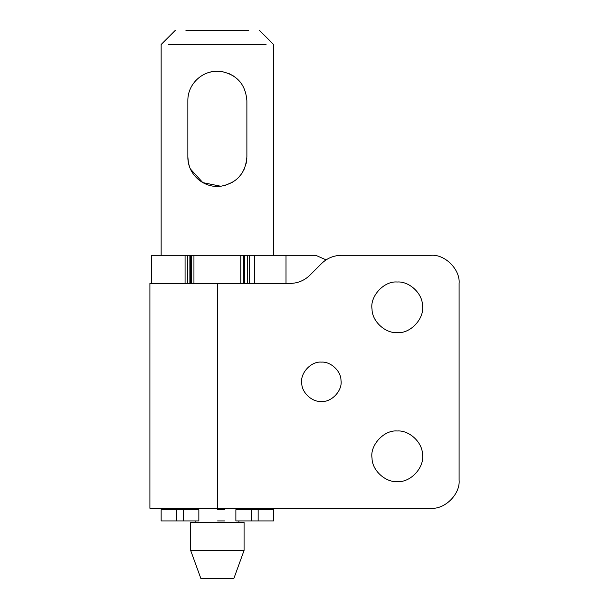 <?xml version="1.0" encoding="UTF-8"?>
<svg xmlns="http://www.w3.org/2000/svg" width="609" height="609" viewBox="0 0 609 609"><rect width="100%" height="100%" fill="white"/><g stroke="black" fill="none" stroke-linecap="round" stroke-linejoin="round"><path stroke-width="0.91" d="M190.663 550.445L200.894 578.55L233.841 578.55L244.072 550.445L244.072 522.332L190.663 522.332L190.663 550.445L244.072 550.445M251.441 520.931L273.578 520.931L273.578 509.687L235.881 509.687L235.881 520.931L251.441 520.931L251.441 509.687M176.58 509.687L161.149 509.687L161.149 520.931L176.58 520.931L176.58 509.687L198.854 509.687L198.854 520.931L176.58 520.931M217.558 509.687L224.721 509.687M217.558 520.931L224.721 520.931M217.558 522.332L217.177 522.332M168.685 44.503L266.049 44.503M246.881 100.721C245.564 84.301 236.871 74.534 220.801 71.405C203.467 69.213 187.595 83.387 187.854 100.721L187.854 156.932C187.61 174.243 203.452 188.463 220.801 186.247C236.878 183.119 245.572 173.352 246.881 156.932L246.881 100.721M209.762 72.205L214.406 71.352M217.657 71.207L223.1 71.771M229.212 73.689L233.536 76.026M246.843 158.37L246.127 163.562M244.392 168.792L241.994 173.2M241.651 173.702L238.599 177.432M237.441 178.574L237.03 178.939M232.927 182.015L225.094 185.418M220.801 186.247L202.805 182.609L190.45 169.036M189.429 166.44L188.508 163.113M188.356 162.344L187.854 156.932M185.943 30.45L248.792 30.45M151.314 283.421L151.314 255.308L185.075 255.308L185.075 283.421M190.701 283.421L190.701 255.308L185.075 255.308M249.66 283.421L249.66 255.308L190.701 255.308M315.744 255.308L326.104 259.868L315.744 255.308L249.66 255.308M244.034 283.421L244.034 255.308M340.979 380.252C342.814 390.224 331.791 402.45 321.362 401.468C312.288 402.222 301.782 392.813 301.752 383.343C299.917 373.37 310.94 361.145 321.362 362.119C330.443 361.373 340.949 370.774 340.979 380.252M422.471 454.299C424.831 467.118 410.656 482.838 397.258 481.582C385.581 482.541 372.076 470.452 372.038 458.265C369.678 445.445 383.853 429.726 397.258 430.982C408.928 430.023 422.433 442.111 422.471 454.299M422.471 305.33C424.831 318.149 410.656 333.869 397.258 332.605C385.581 333.572 372.076 321.476 372.038 309.296C369.678 296.476 383.853 280.757 397.258 282.013C408.928 281.053 422.433 293.142 422.471 305.33M321.567 263.545C327.102 258.178 333.732 255.437 341.443 255.308C333.732 255.437 327.102 258.178 321.567 263.545L309.92 275.184C304.386 280.551 297.755 283.299 290.044 283.421L149.905 283.421L149.905 508.279L430.982 508.279C444.89 509.535 460.351 494.082 459.095 480.174C460.351 494.082 444.89 509.535 430.982 508.279M430.982 255.308C444.89 254.052 460.351 269.513 459.095 283.421C460.351 269.513 444.89 254.052 430.982 255.308L341.443 255.308M459.095 283.421L459.095 480.174M258.155 520.931L258.155 509.687M183.294 520.931L183.294 509.687M187.458 283.421L187.458 255.308M189.886 283.421L189.886 255.308M191.515 283.421L191.515 255.308M193.944 283.421L193.944 255.308M240.783 283.421L240.783 255.308M243.219 283.421L243.219 255.308M244.841 283.421L244.841 255.308M247.277 283.421L247.277 255.308M254.448 283.421L254.448 255.308M286.002 283.421L286.002 255.308M217.367 283.421L217.367 508.279M195.862 522.332L195.862 520.931M195.862 509.687L195.862 508.279M238.865 522.332L238.865 520.931M238.865 509.687L238.865 508.279M273.578 255.308L273.578 44.503L259.525 30.45M161.149 255.308L161.149 44.503L175.202 30.45"/></g></svg>
